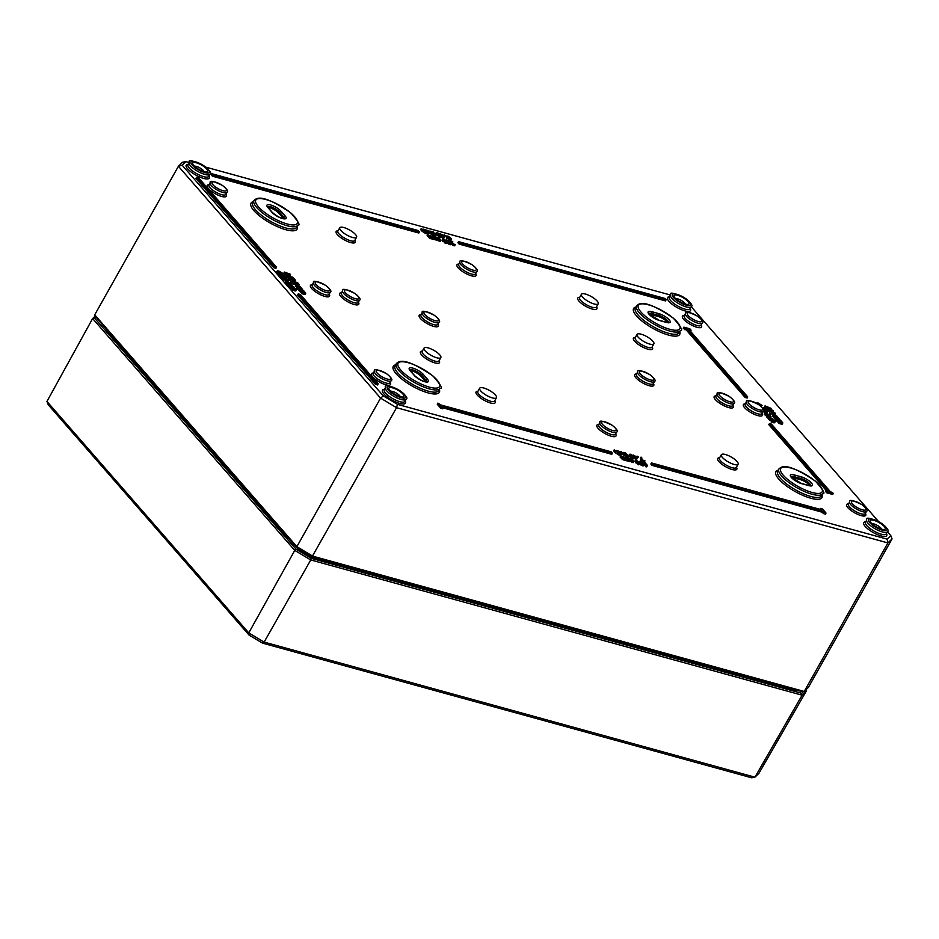 <?xml version="1.0" encoding="UTF-8"?>
<svg xmlns="http://www.w3.org/2000/svg" width="939" height="939" viewBox="0 0 939 939"><rect width="100%" height="100%" fill="white"/><g stroke="black" fill="none" stroke-linecap="round" stroke-linejoin="round"><path stroke-width="1.41" d="M887.414 531.72L890.782 535.582L887.132 539.139L397.443 404.357L383.323 395.906L182.154 165.194L185.816 161.637L189.185 162.564M691.198 306.677L878.564 521.556M205.899 167.165L670.469 295.034M444.722 236.241L440.344 233.764L443.361 237.215L444.722 236.241L443.372 238.483L441.236 236.593M440.332 235.56L439.722 234.856L440.344 233.764M612.392 453.208L611.207 451.847L441.048 405.014L437.856 403.101L441.412 407.174L443.419 407.726L442.234 406.376L612.392 453.208L611.782 454.312L443.302 407.937M443.419 407.726L442.797 408.829L440.79 408.277L437.234 404.193L437.856 403.101M638.637 464.805L639.318 462.352L636.114 460.098L636.055 461.448L640.093 463.69L638.637 464.805L635.433 462.551L635.492 461.202M826.027 513.046L825.416 514.138L823.397 513.586L822.212 512.225L652.053 465.392L650.868 464.03L651.49 462.927L652.675 464.289L822.834 511.133L826.027 513.046L822.47 508.961L820.463 508.41L821.648 509.771L651.49 462.927M633.813 458.467L633.062 458.948L630.762 457.645L629.153 455.92L629.916 455.345M747.749 396.939L747.139 398.042L745.12 397.479L686.432 330.176L683.24 328.263L683.85 327.159L687.055 329.073L745.742 396.387L747.749 396.939L689.062 329.624L691.081 330.188L689.895 328.826L683.85 327.159M627.487 456.706L626.336 455.802M833.351 493.351L832.729 494.454L826.696 492.787L825.51 491.437L826.132 490.334L827.318 491.696L833.351 493.351L830.158 491.437L771.471 424.135L769.452 423.583L828.139 490.886L826.132 490.334M826.109 490.369L768.83 424.674L769.452 423.583M629.083 456.542L627.721 457.434L627.945 455.885L629.083 456.542L627.945 455.885M419.44 231.91L418.817 233.001L212.414 176.192L211.228 174.83L211.85 173.738L213.036 175.088L419.44 231.91L418.254 230.548L211.85 173.738M626.665 455.204L624.412 452.61L625.456 454.37L624.728 454.417L621.395 451.788L622.862 453.467L626.665 455.204L626.055 456.307L621.982 454.265M666.127 299.799L665.505 300.903L459.089 244.093L457.903 242.732L458.525 241.628L459.711 242.99L666.127 299.799L664.941 298.449L458.525 241.628M621.876 452.903L622.264 453.772L620.491 451.741L617.956 450.955L621.207 452.715L620.961 453.384L619.576 452.774L619.975 453.255L622.264 453.772L621.641 454.863L621.254 453.995L621.641 454.863L619.353 454.359M276.536 267.239L275.925 268.343L273.906 267.779L195.958 178.375L196.568 177.283L274.528 266.688L276.536 267.239L198.587 177.835L196.568 177.283M620.386 454.253L619.118 455.169L615.08 452.598L613.613 450.908L614.235 449.816L620.386 454.253L617.24 450.638L618.285 452.398L617.569 452.445L614.235 449.816M378.206 383.84L377.584 384.943L375.577 384.38L297.616 294.975L298.238 293.884L376.187 383.288L378.206 383.84L300.257 294.435L298.238 293.884M771.095 408.359L765.027 405.871L766.494 407.561L771.095 408.359L770.473 409.463L768.748 408.981M767.022 407.702L765.872 408.665L764.405 406.974L765.027 405.871M646.349 466.883L647.605 465.591L646.349 466.883L644.048 464.711M770.802 411.869L769.217 410.989M769.499 410.484L768.29 411.423L766.435 409.298L767.046 408.195L768.912 410.32L768.02 408.794L772.597 411.235L773.114 410.589L767.046 408.195M643.403 465.861L643.743 464.03L641.255 462.516L641.255 461.554L639.377 461.425L641.748 464.148L644.013 464.77L643.415 465.838L643.121 465.134L643.403 465.861L639.459 463.819M774.828 414.369L773.126 414.745L769.499 412.902L769.863 411.247L773.748 413.641L775.438 413.266L771.811 411.435L770.121 411.798L769.499 412.902M633.86 461.507L631.595 458.913L632.64 460.673L632.029 460.744L629.423 458.314L630.468 460.075L629.858 460.145L626.606 457.539L629.06 460.075L633.86 461.507L633.238 462.61L627.475 460.345M627.956 459.875L627.334 460.979L622.534 459.547L620.08 457.011L620.691 455.908L623.144 458.443L627.956 459.875L625.691 457.293L626.736 459.054L626.125 459.124L622.874 456.507L623.954 458.525L620.691 455.908M765.074 410.895L765.508 410.12L766.365 411.446L763.454 409.979M644.999 460.908L644.377 462.011L641.137 461.108L640.339 458.267L640.961 457.164L641.76 460.016L644.999 460.908L642.006 459.77L641.689 457.363L640.961 457.164M766.694 412.385L766.189 413.031L763.419 411.681M763.36 411.082L762.773 412.198M636.583 456.87L637.018 456.084L638.414 456.976L637.44 457.974M765.426 414.792L764.252 414.134L764.874 413.043L769.088 414.533L764.874 413.043M636.325 459.793L637.687 457.539L636.325 459.793L634.435 458.162M773.959 416.822L772.304 416.024L772.926 414.932L777.152 416.881L774.581 416.834L778.431 418.348L775.86 418.301L779.147 418.63L776.764 415.989L772.926 414.932M776.001 419.616L774.863 418.97L775.485 417.867M775.25 418.289L773.583 417.491L774.206 416.4M768.313 417.62L766.588 416.81L767.21 415.719L770.825 416.423L769.651 415.167L765.813 414.111L770.109 416.141L767.21 415.719M767.022 416.047L765.191 415.214L765.813 414.111M777.445 420.801L775.778 420.015L776.4 418.911L780.626 420.86L778.055 420.825L781.917 422.339L779.347 422.292L782.621 422.62L780.239 419.968L776.4 418.911M782.621 422.62L782.152 424.17L781.248 424.088L778.724 423.395L778.959 421.857M778.724 422.28L777.058 421.482L777.68 420.379M769.557 419.792L768.043 418.137L768.595 417.151M768.665 417.033L769.898 418.618L770.626 418.817L769.487 417.914L770.273 417.562L773.313 419.557L769.874 417.116L768.665 417.033L768.313 418.864L768.043 418.137M771.752 419.815L769.651 418.665M759.228 404.991L762.175 405.484L761.048 406.446M775.755 420.86L770.027 418.958L774.335 420.977L771.811 420.989L774.299 421.67L775.051 421.259L773.83 420.332L775.755 420.86L775.098 421.951M775.051 421.259L773.677 422.773L774.429 422.362L771.189 422.092L771.424 420.555M771.236 420.883L769.417 420.05L770.027 418.958M290.879 278.695L291.36 277.838L291.771 279.047L288.942 277.064L292.17 279.517L293.097 279.505L292.416 278.472L293.778 278.848L295.644 280.456L295.022 281.559L292.898 279.869M290.057 279.975L288.32 278.167L288.942 277.064M287.052 274.869L286.043 274.587M286.43 273.895L285.292 274.845L283.824 273.167L284.435 272.064L285.914 273.754L290.198 274.188L284.435 272.064M292.052 281.806L289.024 280.233L289.635 279.141L292.24 280.162L289.635 279.141M295.644 280.456L293.989 278.566L290.773 277.428M289.4 278.12L290.973 277.064L290.374 278.132L287.839 277.451L286.677 276.536L287.029 274.927M287.099 274.81L288.461 276.348L291.008 277.005L289.74 275.608L293.25 277.686L288.66 274.951L287.099 274.81L286.477 275.902M294.388 282.721L294.869 281.864L295.28 283.073L292.452 281.09L295.691 283.543L296.607 283.531L295.926 282.498L297.299 282.874L299.165 284.494L298.543 285.585L296.407 283.895M296.607 283.531L295.069 284.646L295.996 284.634L293.567 284.001L291.829 282.193L292.452 281.09M280.538 274.071L279.916 275.174L278.942 274.904L279.071 273.249L280.538 274.071L279.071 273.249M296.888 287.041L295.222 286.242L295.844 285.151L300.081 287.099L297.123 286.618L301.36 288.566L298.79 288.519L302.076 288.848L299.682 286.207L295.844 285.151M298.931 289.834L297.792 289.189L298.402 288.085M298.168 288.508L296.513 287.721L297.123 286.618M285.644 278.66L284.341 277.392M282.991 278.144L280.256 276.512L280.374 274.587L282.123 276.395L283.613 277.04L284.54 277.028L283.86 275.996L285.221 276.371L287.088 277.979L285.433 276.089L282.803 275.362L283.214 276.571L280.374 274.587M300.363 291.02L298.708 290.233L299.318 289.13L303.555 291.09L300.985 291.043L304.835 292.557L302.264 292.51L305.551 292.839L303.156 290.186L299.318 289.13M305.551 292.839L305.069 294.388L304.177 294.306L301.642 293.614L301.889 292.076M301.654 292.498L299.987 291.7L300.609 290.609M288.731 279.845L282.662 277.369L284.13 279.047L288.731 279.845L288.109 280.949L284.259 279.892M284.658 279.2L283.508 280.151L282.04 278.472L282.662 277.369M282.134 274.669L283.437 273.765L282.815 274.869L280.961 273.519M279.587 274.211L276.876 272.627L277.216 271.019M283.437 273.765L278.848 271.031L277.287 270.89L276.676 271.993M286.595 283.003L285.421 282.346L286.043 281.242L290.257 282.733L286.043 281.242M440.896 240.208L438.642 237.614L439.687 239.375L439.076 239.445L435.813 236.839L436.893 238.846L433.642 236.241L436.095 238.764L440.896 240.208L440.285 241.3L434.511 239.046M434.992 238.576L434.37 239.68L429.569 238.236L427.116 235.712L427.738 234.609L430.191 237.144L434.992 238.576L432.738 235.982L433.771 237.743L433.172 237.813L429.909 235.208L430.989 237.215L427.738 234.609M289.482 285.832L287.757 285.022L288.379 283.918L291.994 284.634L290.82 283.378L286.982 282.322L291.278 284.341L288.379 283.918M288.191 284.259L286.36 283.425L286.982 282.322M451.471 239.21L449.969 240.361L446.236 236.91M290.726 288.003L289.212 286.336L289.764 285.35M289.834 285.233L291.067 286.818L291.794 287.017L290.656 286.125L291.442 285.761L294.482 287.757L291.043 285.315L289.834 285.233L289.482 287.076L289.212 286.336M292.921 288.015L290.82 286.865M440.133 237.602L441.389 236.311L440.767 237.414L439.605 237.461L435.673 233.741L436.295 232.637L440.227 236.358L441.389 236.311L438.783 233.33L436.295 232.637M296.924 289.071L291.196 287.158L295.503 289.189L292.98 289.189L295.468 289.881L296.208 289.47L294.999 288.531L296.924 289.071L296.266 290.163M296.208 289.47L294.846 290.984L295.597 290.574L292.358 290.292L292.592 288.754M292.405 289.095L290.585 288.261L291.196 287.158M434.534 235.396L433.372 234.504M455.239 244.703L452.422 243.342L452.445 241.417L449.288 240.548L452.152 241.64L451.753 243.178L455.239 244.703L454.617 245.807L453.49 245.642L450.79 243.659M451.283 242.661L447.164 240.76L448.772 240.501L446.213 239.879L449.006 242.99L450.978 243.154L449.241 242.825L449.182 242.086L449.077 242.732M452.88 241.898L451.741 243.494M436.119 235.231L434.769 236.135L434.992 234.586L436.119 235.231L434.992 234.586M451.401 243.635L450.779 244.739L449.628 244.586L447.645 242.814M447.61 242.79L446.729 242.368M433.712 233.905L431.447 231.311L432.492 233.072L431.776 233.107L428.442 230.478L429.909 232.168L433.712 233.905L433.09 234.996L429.017 232.966M447.246 242.368L445.743 243.518L442.011 240.067M428.923 231.593L429.299 232.461L427.538 230.442L425.003 229.644L428.254 231.405L427.996 232.086L426.623 231.475L427.01 231.956L429.299 232.461L428.677 233.565L428.301 232.696L428.677 233.565L426.388 233.048M445.462 235.666L444.065 234.785L445.462 235.666L444.476 236.663M427.433 232.942L426.165 233.87L422.116 231.287L420.649 229.609L421.271 228.506L427.433 232.942L424.287 229.339L425.332 231.1L424.604 231.135L421.271 228.506M582.485 296.994A9.636 2.864 -150.6 0 1 581.429 294.283A9.636 2.864 -150.6 0 1 591.23 296.524A9.636 2.864 -150.6 0 1 598.225 303.743A9.636 2.864 -150.6 0 1 591.382 302.98A9.636 2.864 -150.6 0 1 582.485 296.994M638.133 337.113A9.636 2.864 -150.6 0 1 637.076 334.401A9.636 2.864 -150.6 0 1 646.877 336.643A9.636 2.864 -150.6 0 1 653.861 343.862A9.636 2.864 -150.6 0 1 647.018 343.099A9.636 2.864 -150.6 0 1 638.133 337.113M722.396 457.446A9.636 2.864 -150.6 0 1 721.328 454.734A9.636 2.864 -150.6 0 1 731.129 456.976A9.636 2.864 -150.6 0 1 738.124 464.195A9.636 2.864 -150.6 0 1 731.281 463.432A9.636 2.864 -150.6 0 1 722.396 457.446M480.745 390.941A9.636 2.864 -150.6 0 1 479.688 388.23A9.636 2.864 -150.6 0 1 489.489 390.46A9.636 2.864 -150.6 0 1 496.473 397.69A9.636 2.864 -150.6 0 1 489.63 396.927A9.636 2.864 -150.6 0 1 480.745 390.941M425.097 350.822A9.636 2.864 -150.6 0 1 424.041 348.111A9.636 2.864 -150.6 0 1 433.841 350.341A9.636 2.864 -150.6 0 1 440.837 357.571A9.636 2.864 -150.6 0 1 433.994 356.808A9.636 2.864 -150.6 0 1 425.097 350.822M340.845 230.489A9.636 2.864 -150.6 0 1 339.777 227.778A9.636 2.864 -150.6 0 1 349.59 230.008A9.636 2.864 -150.6 0 1 356.574 237.238A9.636 2.864 -150.6 0 1 349.731 236.475A9.636 2.864 -150.6 0 1 340.845 230.489M287.604 537.155L285.515 534.444L287.639 537.331M286.958 536.545L295.855 546.416M314.506 557.86L328.603 561.78M780.825 686.209L778.419 685.247L780.743 686.221M108.537 332.253L110.051 333.192L108.537 332.253M108.595 331.972L99.64 321.373M892.05 538.904L808.362 687.43L804.218 691.456L312.863 556.217L296.865 546.651L94.722 314.811L95.355 316.466L297.006 547.742L312.065 556.757L802.587 691.761L804.218 691.456L887.907 542.93L892.05 538.904L890.782 535.582M675.646 298.637A5.951 1.772 -150.6 0 1 681.115 300.363A5.951 1.772 -150.6 0 1 685.423 304.142M674.941 297.898A8.592 2.559 29.4 0 0 681.667 302.687A8.592 2.559 29.4 0 0 688.217 304.412A8.592 2.559 29.4 0 0 682.735 297.475A8.592 2.559 29.4 0 0 673.979 296.384A8.592 2.559 29.4 0 0 674.941 297.898M679.472 301.489A5.951 1.772 -150.6 0 1 681.01 302.346M194.361 166.168A5.951 1.772 -150.6 0 1 199.831 167.893A5.951 1.772 -150.6 0 1 204.139 171.673M193.657 165.428A8.592 2.559 29.4 0 0 200.394 170.217A8.592 2.559 29.4 0 0 206.932 171.943A8.592 2.559 29.4 0 0 201.462 165.006A8.592 2.559 29.4 0 0 192.695 163.914A8.592 2.559 29.4 0 0 193.657 165.428M198.188 169.02A5.951 1.772 -150.6 0 1 199.725 169.877M390.577 391.211A5.951 1.772 -150.6 0 1 396.047 392.936A5.951 1.772 -150.6 0 1 400.354 396.716M389.873 390.471A8.592 2.559 29.4 0 0 396.61 395.26A8.592 2.559 29.4 0 0 403.148 396.974A8.592 2.559 29.4 0 0 397.678 390.049A8.592 2.559 29.4 0 0 388.91 388.957A8.592 2.559 29.4 0 0 389.873 390.471M394.403 394.051A5.951 1.772 -150.6 0 1 395.941 394.92M871.861 523.68A5.951 1.772 -150.6 0 1 877.331 525.406A5.951 1.772 -150.6 0 1 881.639 529.185M871.157 522.941A8.592 2.559 29.4 0 0 877.895 527.73A8.592 2.559 29.4 0 0 884.432 529.443A8.592 2.559 29.4 0 0 878.963 522.518A8.592 2.559 29.4 0 0 870.195 521.427A8.592 2.559 29.4 0 0 871.157 522.941M875.688 526.533A5.951 1.772 -150.6 0 1 877.226 527.389M383.323 395.906L380.565 398.113L396.551 407.69L887.907 542.93L887.132 539.139M397.443 404.357L396.551 407.69L312.065 556.757M182.154 165.194L178.41 166.273L380.565 398.113L296.865 546.651L297.006 547.742M185.816 161.637L182.553 162.247L178.41 166.273L94.722 314.811M283.461 218.634A7.266 2.16 29.4 0 0 282.874 217.848L278.73 213.094A7.266 2.16 29.4 0 0 268.049 207.531M809.794 485.709A7.266 2.16 29.4 0 0 800.427 479.665L793.373 477.728A7.266 2.16 29.4 0 0 791.483 477.423M425.731 381.809A7.266 2.16 29.4 0 0 425.144 381.023L421.001 376.257A7.266 2.16 29.4 0 0 410.331 370.705M667.523 322.535A7.266 2.16 29.4 0 0 658.145 316.49L651.103 314.553A7.266 2.16 29.4 0 0 649.213 314.26M442.363 235.501L444.088 235.971L443.537 236.851L442.363 235.501M442.738 238.306L443.361 237.215M443.372 238.483L443.983 237.391M441.236 236.147L441.706 235.313M440.684 235.877L441.095 235.149M440.227 235.748L440.767 234.773M440.79 408.277L441.412 407.174M636.114 460.098L634.67 461.213M636.02 460.638L639.365 463.162L636.184 460.955M819.958 509.302L820.463 508.41M652.053 465.392L652.675 464.289M822.212 512.225L822.834 511.133M823.397 513.586L824.019 512.483M633.097 455.732L630.539 454.241L629.776 454.828L633.684 457.856L634.435 457.363L633.015 456.377M630.539 454.241L629.153 455.92M631.431 455.955L630.762 457.645M633.062 458.948L634.435 457.363M632.041 456.73L633.79 457.234L631.83 456.401M630.445 454.969L632.44 455.579L630.539 455.086M686.432 330.176L687.055 329.073M745.12 397.479L745.742 396.387M690.482 331.256L691.081 330.188M684.425 329.624L685.036 328.521M628.261 455.65L625.362 452.88L628.109 455.931M626.994 456.565L627.616 455.462M826.696 492.787L827.318 491.696M627.721 457.434L628.344 456.342M212.414 176.192L213.036 175.088M625.397 456.131L626.02 455.028M625.151 455.838L625.773 454.734M623.25 453.349L623.766 452.434M459.089 244.093L459.711 242.99M620.855 453.361L621.207 452.715L620.961 453.384M273.906 267.779L274.528 266.688M619.118 455.169L619.74 454.077M617.979 453.866L618.601 452.762M616.078 451.377L616.594 450.462M375.577 384.38L376.187 383.288M765.872 408.665L766.494 407.561M646.971 465.779L647.605 465.591L645.011 462.61L642.511 461.918L646.971 465.779M642.018 462.798L642.511 461.918M642.417 462.986L642.816 462.27M643.18 463.49L643.72 462.516M645.821 466.73L646.443 465.638M772.398 411.599L773.114 410.589M769.522 411.165L770.144 410.073M768.29 411.423L768.912 410.32M771.518 410.519L771.893 409.862M770.896 410.214L771.318 409.451M770.86 410.202L771.306 409.416M641.337 462.54L640.891 461.718L640.48 462.446M642.018 464.03L640.68 462.798L643.062 463.854L642.018 464.03M644.013 464.77L643.743 464.03M641.255 462.516L640.398 462.469M775.062 414.921L775.438 413.266M771.67 412.62L770.778 411.599L774.875 413.113L771.67 412.62M630.492 459.547L630.949 458.737M628.32 458.948L628.778 458.138M628.437 461.166L629.06 460.075M630.21 461.495L630.832 460.392M632.346 462.141L632.968 461.049M632.593 462.434L633.215 461.331M624.588 457.927L625.045 457.117M622.416 457.316L622.874 456.507M622.534 459.547L623.144 458.443M624.306 459.864L624.928 458.76M626.442 460.521L627.052 459.417M626.689 460.803L627.311 459.699M762.891 408.547L766.001 409.874L764.088 407.679L765.05 409.298L762.609 408.136M764.663 410.672L765.238 409.662M763.031 408.336L763.489 407.514M640.68 460.591L641.302 459.5M641.137 461.108L641.76 460.016M763.477 410.249L766.811 411.928L767.316 411.282L765.508 410.12M766.189 413.031L767.316 411.282M765.003 412.573L765.625 411.47M763.724 411.869L764.346 410.766M765.731 411.223L766.107 410.554M765.097 410.906L765.531 410.143M638.414 456.976L637.018 456.084M764.639 414.58L765.25 413.477M637.687 457.539L633.309 455.063L636.947 458.69M636.501 458.15L635.327 456.8L637.041 457.281L636.501 458.15M634.318 457.246L634.67 456.624M635.691 459.617L636.313 458.514M769.992 414.428L769.323 414.24L769.992 414.428M768.912 414.968L769.323 414.24M770.027 415.613L770.426 414.921M772.68 416.458L773.302 415.367M775.79 416.834L776.166 416.153M773.959 417.937L774.581 416.834M777.046 418.301L777.433 417.609M775.238 419.404L775.86 418.301M778.983 419.627L779.147 418.63M769.921 417.127L770.825 416.423M766.963 417.256L767.586 416.153M768.63 416.106L769.064 415.343M765.578 415.648L766.189 414.557M776.154 420.449L776.776 419.357M779.264 420.825L779.652 420.144M777.445 421.916L778.055 420.825M780.52 422.28L780.908 421.599M778.724 423.395L779.347 422.292M769.487 417.914L770.273 417.562L769.863 418.278M769.276 419.721L769.898 418.618M768.783 419.322L769.405 418.219M762.175 405.484L757.82 402.796L758.43 404.122L757.538 403.876M756.67 403.359L757.104 402.596M760.977 404.815L757.973 403.113L760.977 404.815M758.477 404.463L759.135 404.92M771.189 422.092L771.811 420.989M772.856 420.942L773.278 420.179M769.792 420.496L770.414 419.393M291.888 280.022L293.097 279.505L292.463 280.632M293.156 279.939L293.778 278.848M294.423 281.395L295.046 280.292M290.022 275.397L290.503 274.552M285.292 274.845L285.914 273.754M289.318 280.573L289.94 279.47M289.728 277.557L291.008 277.005M292.252 278.085L292.581 277.498L292.229 278.073M289.588 276.547L287.78 275.244L290.268 276.559M288.801 276.254L289.247 275.467M296.677 283.977L297.299 282.874M297.933 285.421L298.555 284.317M299.165 284.494L297.51 282.592L294.869 281.864M278.942 274.904L279.552 273.801M295.609 286.688L296.231 285.585M298.708 287.052L299.095 286.372M296.888 288.156L297.51 287.052M299.975 288.519L300.351 287.827M298.168 289.623L298.79 288.519M301.912 289.846L302.076 288.848M283.285 277.627L284.54 277.028M282.322 276.219L282.803 275.362M285.961 278.754L286.489 277.815M284.599 277.475L285.221 276.371M299.083 290.667L299.705 289.576M302.194 291.043L302.569 290.362M300.363 292.146L300.985 291.043M303.45 292.498L303.837 291.818M301.642 293.614L302.264 292.51M283.508 280.151L284.13 279.047M282.158 274.693L282.78 273.589M277.287 270.89L278.648 272.439L281.195 273.096L279.928 271.688L282.756 273.566M280.456 272.65L277.967 271.336L279.435 271.559L280.456 272.639L279.775 272.639M278.989 272.345L279.435 271.559M279.986 273.507L281.195 273.096M285.808 282.78L286.418 281.677M437.539 238.248L437.997 237.438M435.367 237.649L435.813 236.839M435.473 239.868L436.095 238.764M437.257 240.184L437.879 239.081M439.382 240.842L440.004 239.738M439.64 241.123L440.25 240.02M291.16 282.627L290.491 282.451L291.16 282.627M290.081 283.179L290.491 282.451M291.196 283.813L291.595 283.132M431.635 236.616L432.093 235.806M429.452 236.018L429.909 235.208M429.569 238.236L430.191 237.144M431.353 238.565L431.963 237.461M433.478 239.21L434.1 238.119M433.724 239.504L434.346 238.4M291.09 285.327L291.994 284.634M288.132 285.456L288.754 284.353M289.799 284.306L290.233 283.543M286.747 283.86L287.357 282.756M449.03 236.475L446.811 235.9L447.504 237.203L451.448 239.245L449.851 237.473L447.821 236.945L449.03 236.475L448.725 237.015M446.823 235.853L446.189 237.004L446.823 235.853M449.441 238.506L448.114 237.274L450.485 238.342L449.441 238.506M450.826 240.349L451.166 238.506M290.656 286.125L291.442 285.761L291.031 286.477M290.444 287.921L291.067 286.818M289.951 287.522L290.574 286.43M435.978 234.093L436.6 232.989M436.881 234.351L437.504 233.248M439.605 237.461L440.227 236.358M292.358 290.292L292.98 289.189M294.024 289.153L294.447 288.39M290.961 288.696L291.583 287.592M432.398 231.569L435.309 234.339L433.043 231.745L432.116 232.074M434.041 235.266L434.663 234.163M451.589 242.156L451.037 243.224M452.422 243.342L452.199 242.685M449.135 241.839L449.64 240.947M434.769 236.135L435.391 235.032M446.213 239.879L446.178 240.983M448.255 241.722L447.375 243.33M449.206 240.994L448.807 241.687L449.147 240.983M448.384 244.093L449.006 242.99M430.285 232.039L430.801 231.135M432.198 234.539L432.809 233.435M432.445 234.82L433.067 233.729M446.365 242.415L447.222 242.403L446.941 241.663L443.595 240.102L444.84 239.645L444.452 239.199L442.586 239.069L446.365 242.415L445.743 243.518M446.6 243.506L446.941 241.663M443.595 240.102L444.088 239.363L443.678 240.091M444.065 240.654L445.391 240.795L446.037 242.039L444.065 240.654M427.891 232.05L428.254 231.405L427.996 232.086M443.619 235.56L444.065 234.785M423.125 230.067L423.642 229.163M425.027 232.567L425.649 231.464M426.165 233.87L426.787 232.766M803.479 691.597L801.718 693.299L311.196 558.294L296.137 549.28L94.487 318.004L95.684 316.842M262.556 643.156L751.669 777.785L754.944 777.187L264.141 642.1L248.765 632.898L46.95 401.434L48.241 404.768L249.07 635.093L262.556 643.156L264.141 642.1L310.75 559.949L802.106 695.189L754.944 777.187L758.923 773.313L806.237 691.163L802.106 695.189L801.718 693.299M249.07 635.093L248.765 632.898L294.764 550.383L310.75 559.949L311.196 558.294M94.487 318.004L92.621 318.556L294.764 550.383L296.137 549.28M95.203 316.056L92.621 318.556L46.95 401.434M805.779 689.942L806.237 691.163M579.703 297.323A10.975 3.263 29.4 0 0 578.987 301.126A10.975 3.263 29.4 0 0 591.394 308.802A10.975 3.263 29.4 0 0 596.511 306.807M596.335 307.123L596.371 307.053A9.648 2.876 -150.6 0 1 589.516 306.29A9.648 2.876 -150.6 0 1 580.619 300.304A9.648 2.876 -150.6 0 1 579.563 297.581L579.527 297.651M635.339 337.441A10.975 3.263 29.4 0 0 634.635 341.233A10.975 3.263 29.4 0 0 647.041 348.921A10.975 3.263 29.4 0 0 652.159 346.925M477.951 391.27A10.975 3.263 29.4 0 0 477.247 395.061A10.975 3.263 29.4 0 0 489.653 402.737A10.975 3.263 29.4 0 0 494.771 400.742M338.052 230.818A10.975 3.263 29.4 0 0 337.347 234.609A10.975 3.263 29.4 0 0 349.754 242.285A10.975 3.263 29.4 0 0 354.872 240.29M745.308 403.887A10.975 3.263 29.4 0 0 744.592 407.679A10.975 3.263 29.4 0 0 756.998 415.355A10.975 3.263 29.4 0 0 762.116 413.36M373.311 373.053A10.975 3.263 29.4 0 0 372.595 376.844A10.975 3.263 29.4 0 0 385.002 384.532A10.975 3.263 29.4 0 0 390.119 382.537M684.343 315.539A10.975 3.263 29.4 0 0 683.639 319.33A10.975 3.263 29.4 0 0 696.045 327.007A10.975 3.263 29.4 0 0 701.163 325.011M598.777 424.522A10.975 3.263 29.4 0 0 598.073 428.313A10.975 3.263 29.4 0 0 610.479 435.989A10.975 3.263 29.4 0 0 615.597 433.994M716.105 395.847A10.975 3.263 29.4 0 0 715.401 399.638A10.975 3.263 29.4 0 0 727.807 407.315A10.975 3.263 29.4 0 0 732.925 405.319M636.56 373.957A10.975 3.263 29.4 0 0 635.856 377.748A10.975 3.263 29.4 0 0 648.262 385.424A10.975 3.263 29.4 0 0 653.38 383.429M253.354 201.674A26.445 7.864 29.4 0 0 253.894 210.606A26.445 7.864 29.4 0 0 281.864 228.447A26.445 7.864 29.4 0 0 297.123 226.334M865.699 521.814A13.228 3.932 29.4 0 0 865.159 526.38A13.228 3.932 29.4 0 0 879.866 535.547A13.228 3.932 29.4 0 0 886.428 533.493M384.415 389.345A13.228 3.932 29.4 0 0 383.875 393.899A13.228 3.932 29.4 0 0 398.582 403.077A13.228 3.932 29.4 0 0 405.143 401.023M635.961 306.983A26.445 7.864 29.4 0 0 636.513 315.915A26.445 7.864 29.4 0 0 664.483 333.768A26.445 7.864 29.4 0 0 679.73 331.643M669.484 296.771A13.228 3.932 29.4 0 0 668.944 301.337A13.228 3.932 29.4 0 0 683.651 310.504A13.228 3.932 29.4 0 0 690.212 308.45M395.624 364.848A26.445 7.864 29.4 0 0 396.164 373.781A26.445 7.864 29.4 0 0 424.146 391.622A26.445 7.864 29.4 0 0 439.393 389.509M778.231 470.157A26.445 7.864 29.4 0 0 778.783 479.09A26.445 7.864 29.4 0 0 806.754 496.931A26.445 7.864 29.4 0 0 822.012 494.818M188.199 164.302A13.228 3.932 29.4 0 0 187.659 168.867A13.228 3.932 29.4 0 0 202.366 178.034A13.228 3.932 29.4 0 0 208.928 175.98M458.878 264.07A10.975 3.263 29.4 0 0 458.173 267.861A10.975 3.263 29.4 0 0 470.568 275.538A10.975 3.263 29.4 0 0 475.697 273.542M421.095 314.647A10.975 3.263 29.4 0 0 420.379 318.438A10.975 3.263 29.4 0 0 432.785 326.115A10.975 3.263 29.4 0 0 437.903 324.119M341.55 292.757A10.975 3.263 29.4 0 0 340.845 296.548A10.975 3.263 29.4 0 0 353.252 304.224A10.975 3.263 29.4 0 0 358.369 302.229M209.104 184.737A10.975 3.263 29.4 0 0 208.399 188.528A10.975 3.263 29.4 0 0 220.794 196.204A10.975 3.263 29.4 0 0 225.923 194.209M848.551 503.867A10.975 3.263 29.4 0 0 847.847 507.659A10.975 3.263 29.4 0 0 860.253 515.335A10.975 3.263 29.4 0 0 865.371 513.34M312.347 284.717A10.975 3.263 29.4 0 0 311.642 288.508A10.975 3.263 29.4 0 0 324.049 296.184A10.975 3.263 29.4 0 0 329.166 294.189M422.315 351.151A10.975 3.263 29.4 0 0 421.611 354.942A10.975 3.263 29.4 0 0 434.006 362.618A10.975 3.263 29.4 0 0 439.123 360.623M719.603 457.786A10.975 3.263 29.4 0 0 718.898 461.577A10.975 3.263 29.4 0 0 731.293 469.254A10.975 3.263 29.4 0 0 736.422 467.258M651.971 347.242L652.018 347.172A9.648 2.876 -150.6 0 1 645.163 346.409A9.648 2.876 -150.6 0 1 636.255 340.423A9.648 2.876 -150.6 0 1 635.198 337.7L635.163 337.77M736.235 467.575L736.27 467.505A9.648 2.876 -150.6 0 1 729.427 466.742A9.648 2.876 -150.6 0 1 720.518 460.756A9.648 2.876 -150.6 0 1 719.462 458.032L719.427 458.103M494.583 401.059L494.63 401A9.648 2.876 -150.6 0 1 487.775 400.237A9.648 2.876 -150.6 0 1 478.867 394.239A9.648 2.876 -150.6 0 1 477.81 391.528L477.775 391.586M438.947 360.94L438.983 360.881A9.648 2.876 -150.6 0 1 432.128 360.118A9.648 2.876 -150.6 0 1 423.231 354.12A9.648 2.876 -150.6 0 1 422.174 351.409L422.139 351.468M354.684 240.607L354.731 240.548A9.648 2.876 -150.6 0 1 347.876 239.785A9.648 2.876 -150.6 0 1 338.967 233.788A9.648 2.876 -150.6 0 1 337.911 231.064L337.876 231.135M329.46 562.015L314.377 557.86L296.043 546.885A15.071 4.484 29.4 0 0 314.272 557.789L332.383 562.473L331.784 563.529M285.479 534.514L284.893 535.559M287.545 537.143L295.82 546.627M781.131 686.292L795.662 690.329L778.419 685.247L777.797 686.35M110.004 333.263L109.44 334.284M98.29 319.835L108.325 331.584M314.823 557.508L314.765 557.625A15.599 4.636 -150.6 0 1 312.124 556.768M312.041 556.733A15.599 4.636 -150.6 0 1 297.675 548.141M798.361 690.599A15.599 4.636 -150.6 0 1 796.037 690.095L796.108 689.977M673.439 297.487A10.564 3.146 -150.6 0 1 681.409 296.102A10.564 3.146 -150.6 0 1 689.613 305.515A10.564 3.146 -150.6 0 1 673.439 297.487M192.155 165.018A10.564 3.146 -150.6 0 1 200.124 163.632A10.564 3.146 -150.6 0 1 208.329 173.046A10.564 3.146 -150.6 0 1 192.155 165.018M388.37 390.061A10.564 3.146 -150.6 0 1 396.34 388.676A10.564 3.146 -150.6 0 1 404.545 398.089A10.564 3.146 -150.6 0 1 388.37 390.061M869.655 522.53A10.564 3.146 -150.6 0 1 877.625 521.145A10.564 3.146 -150.6 0 1 885.829 530.558A10.564 3.146 -150.6 0 1 869.655 522.53M747.467 404.65A9.636 2.864 29.4 0 0 756.365 410.636A9.636 2.864 29.4 0 0 763.207 411.399C764.862 410.695 763.36 408.442 758.7 404.615C749.686 400.225 745.589 399.333 746.411 401.927A9.636 2.864 29.4 0 0 747.467 404.65M749.099 403.829A8.322 2.477 -150.6 0 1 755.367 402.737A8.322 2.477 -150.6 0 1 761.822 410.143A8.322 2.477 -150.6 0 1 749.099 403.829M763.207 411.399L761.975 413.606A9.648 2.876 -150.6 0 1 755.12 412.843A9.648 2.876 -150.6 0 1 746.223 406.857A9.648 2.876 -150.6 0 1 745.155 404.134L746.411 401.927M314.518 285.479A9.636 2.864 29.4 0 0 323.415 291.466A9.636 2.864 29.4 0 0 330.258 292.229C331.913 291.536 330.411 289.271 325.739 285.444C316.725 281.054 312.628 280.162 313.462 282.768A9.636 2.864 29.4 0 0 314.518 285.479M316.138 284.658A8.322 2.477 -150.6 0 1 322.417 283.578A8.322 2.477 -150.6 0 1 328.873 290.984A8.322 2.477 -150.6 0 1 316.138 284.658M330.258 292.229L329.026 294.447A9.648 2.876 -150.6 0 1 322.171 293.684A9.648 2.876 -150.6 0 1 313.262 287.686A9.648 2.876 -150.6 0 1 312.206 284.963L313.462 282.768M375.483 373.828A9.636 2.864 29.4 0 0 384.368 379.814A9.636 2.864 29.4 0 0 391.223 380.577C392.878 379.872 391.363 377.619 386.704 373.792C377.689 369.403 373.593 368.511 374.415 371.105A9.636 2.864 29.4 0 0 375.483 373.828M377.102 373.006A8.322 2.477 -150.6 0 1 383.37 371.914A8.322 2.477 -150.6 0 1 389.826 379.321A8.322 2.477 -150.6 0 1 377.102 373.006M391.223 380.577L389.978 382.783A9.648 2.876 -150.6 0 1 383.124 382.02A9.648 2.876 -150.6 0 1 374.227 376.034A9.648 2.876 -150.6 0 1 373.17 373.311L373.135 373.382M865.183 513.656L865.23 513.598A9.648 2.876 -150.6 0 1 858.375 512.835A9.648 2.876 -150.6 0 1 849.466 506.837A9.648 2.876 -150.6 0 1 848.41 504.114L848.375 504.184M866.462 511.379C868.117 510.687 866.603 508.422 861.943 504.607C852.929 500.217 848.833 499.313 849.666 501.919A9.636 2.864 29.4 0 0 850.722 504.63A9.636 2.864 29.4 0 0 859.619 510.616A9.636 2.864 29.4 0 0 866.462 511.379L865.23 513.598M852.342 503.809A8.322 2.477 -150.6 0 1 858.61 502.729A8.322 2.477 -150.6 0 1 865.077 510.135A8.322 2.477 -150.6 0 1 852.342 503.809M686.515 316.302A9.636 2.864 29.4 0 0 695.412 322.288A9.636 2.864 29.4 0 0 702.255 323.051C703.91 322.359 702.407 320.093 697.736 316.279C688.721 311.889 684.625 310.985 685.458 313.591A9.636 2.864 29.4 0 0 686.515 316.302M688.134 315.481A8.322 2.477 -150.6 0 1 694.402 314.401A8.322 2.477 -150.6 0 1 700.87 321.807A8.322 2.477 -150.6 0 1 688.134 315.481M702.255 323.051L701.022 325.27A9.648 2.876 -150.6 0 1 694.167 324.507A9.648 2.876 -150.6 0 1 685.259 318.509A9.648 2.876 -150.6 0 1 684.202 315.797L684.167 315.856M211.275 185.499A9.636 2.864 29.4 0 0 220.16 191.486A9.636 2.864 29.4 0 0 227.015 192.249C228.67 191.544 227.156 189.291 222.496 185.464C213.482 181.074 209.385 180.182 210.207 182.776A9.636 2.864 29.4 0 0 211.275 185.499M212.895 184.678A8.322 2.477 -150.6 0 1 219.163 183.586A8.322 2.477 -150.6 0 1 225.618 190.993A8.322 2.477 -150.6 0 1 212.895 184.678M227.015 192.249L225.771 194.455A9.648 2.876 -150.6 0 1 218.928 193.692A9.648 2.876 -150.6 0 1 210.019 187.706A9.648 2.876 -150.6 0 1 208.963 184.983L208.928 185.053M600.948 425.285A9.636 2.864 29.4 0 0 609.845 431.283A9.636 2.864 29.4 0 0 616.688 432.046C618.343 431.341 616.841 429.076 612.169 425.261C603.155 420.872 599.059 419.979 599.892 422.573A9.636 2.864 29.4 0 0 600.948 425.285M602.568 424.475A8.322 2.477 -150.6 0 1 608.836 423.383A8.322 2.477 -150.6 0 1 615.303 430.79A8.322 2.477 -150.6 0 1 602.568 424.475M616.688 432.046L615.456 434.252A9.648 2.876 -150.6 0 1 608.601 433.489A9.648 2.876 -150.6 0 1 599.692 427.491A9.648 2.876 -150.6 0 1 598.636 424.78L598.601 424.851M358.182 302.546L358.217 302.475A9.648 2.876 -150.6 0 1 351.374 301.712A9.648 2.876 -150.6 0 1 342.465 295.726A9.648 2.876 -150.6 0 1 341.409 293.003L341.373 293.074M359.461 300.269C361.116 299.564 359.602 297.311 354.942 293.484C345.928 289.095 341.831 288.203 342.653 290.797A9.636 2.864 29.4 0 0 343.721 293.52A9.636 2.864 29.4 0 0 352.606 299.506A9.636 2.864 29.4 0 0 359.461 300.269L358.217 302.475M345.341 292.698A8.322 2.477 -150.6 0 1 351.609 291.606A8.322 2.477 -150.6 0 1 358.064 299.013A8.322 2.477 -150.6 0 1 345.341 292.698M718.276 396.61A9.636 2.864 29.4 0 0 727.162 402.596A9.636 2.864 29.4 0 0 734.016 403.359C735.671 402.667 734.157 400.401 729.497 396.575C720.483 392.197 716.387 391.293 717.208 393.899A9.636 2.864 29.4 0 0 718.276 396.61M719.896 395.788A8.322 2.477 -150.6 0 1 726.164 394.709A8.322 2.477 -150.6 0 1 732.62 402.115A8.322 2.477 -150.6 0 1 719.896 395.788M734.016 403.359L732.772 405.578A9.648 2.876 -150.6 0 1 725.929 404.815A9.648 2.876 -150.6 0 1 717.02 398.817A9.648 2.876 -150.6 0 1 715.964 396.094L715.929 396.164M437.727 324.436L437.762 324.378A9.648 2.876 -150.6 0 1 430.907 323.615A9.648 2.876 -150.6 0 1 422.01 317.617A9.648 2.876 -150.6 0 1 420.954 314.894L420.918 314.964M439.006 322.159C440.649 321.467 439.147 319.201 434.487 315.375C425.473 310.985 421.376 310.093 422.198 312.699A9.636 2.864 29.4 0 0 423.254 315.41A9.636 2.864 29.4 0 0 432.151 321.396A9.636 2.864 29.4 0 0 439.006 322.159L437.762 324.378M424.886 314.588A8.322 2.477 -150.6 0 1 431.154 313.509A8.322 2.477 -150.6 0 1 437.609 320.915A8.322 2.477 -150.6 0 1 424.886 314.588M653.192 383.746L653.239 383.675A9.648 2.876 -150.6 0 1 646.384 382.912A9.648 2.876 -150.6 0 1 637.475 376.926A9.648 2.876 -150.6 0 1 636.419 374.203L636.384 374.274M654.471 381.469C656.126 380.764 654.624 378.511 649.952 374.684C640.938 370.295 636.842 369.403 637.675 371.997A9.636 2.864 29.4 0 0 638.731 374.72A9.636 2.864 29.4 0 0 647.628 380.706A9.636 2.864 29.4 0 0 654.471 381.469L653.239 383.675M640.351 373.898A8.322 2.477 -150.6 0 1 646.619 372.806A8.322 2.477 -150.6 0 1 653.086 380.213A8.322 2.477 -150.6 0 1 640.351 373.898M461.049 264.833A9.636 2.864 29.4 0 0 469.934 270.831A9.636 2.864 29.4 0 0 476.789 271.594C478.444 270.89 476.93 268.624 472.27 264.81C463.256 260.42 459.159 259.528 459.981 262.122A9.636 2.864 29.4 0 0 461.049 264.833M462.669 264.023A8.322 2.477 -150.6 0 1 468.937 262.932A8.322 2.477 -150.6 0 1 475.392 270.338A8.322 2.477 -150.6 0 1 462.669 264.023M476.789 271.594L475.545 273.801A9.648 2.876 -150.6 0 1 468.702 273.038A9.648 2.876 -150.6 0 1 459.793 267.04A9.648 2.876 -150.6 0 1 458.737 264.329L458.702 264.399M280.972 211.169A1.326 0.962 138.9 0 0 279.353 211.991L283.508 216.745A1.326 0.962 -41.1 0 1 285.127 215.923L280.972 211.169A8.592 2.559 29.4 0 0 270.585 204.948A8.592 2.559 29.4 0 0 267.897 207.566L272.04 212.331A8.592 2.559 29.4 0 0 282.439 218.541A8.592 2.559 29.4 0 0 285.127 215.923M282.874 217.848L283.508 216.745A7.266 2.16 -150.6 0 1 284.364 218.646M284.306 218.799L284.47 218.623C281.442 218.705 277.428 216.686 272.427 212.554L268.272 207.801A1.326 0.962 138.9 0 0 267.897 207.566M267.58 206.768A7.266 2.16 -150.6 0 1 272.885 207.578A7.266 2.16 -150.6 0 1 279.353 211.991L278.73 213.094M258.401 206.756A23.792 7.078 -150.6 0 1 276.336 203.646A23.792 7.078 -150.6 0 1 294.799 224.832A23.792 7.078 -150.6 0 1 258.401 206.756M255.525 209.784A25.13 7.477 -150.6 0 1 252.767 202.707L254.011 200.5A25.118 7.465 29.4 0 0 256.77 207.578A25.118 7.465 29.4 0 0 279.939 223.177A25.118 7.465 29.4 0 0 297.78 225.16L296.548 227.379A25.13 7.477 -150.6 0 1 278.695 225.395A25.13 7.477 -150.6 0 1 255.525 209.784M208.693 176.391L208.704 176.379A11.902 3.533 -150.6 0 1 200.253 175.429A11.902 3.533 -150.6 0 1 189.279 168.046A11.902 3.533 -150.6 0 1 187.976 164.689L187.964 164.712M209.949 174.161C211.815 173.504 210.125 170.921 204.866 166.391C193.141 160.44 187.929 159.137 189.232 162.494A11.89 3.533 29.4 0 0 190.535 165.839A11.89 3.533 29.4 0 0 201.498 173.222A11.89 3.533 29.4 0 0 209.949 174.161L208.704 176.379M868.035 523.352A11.89 3.533 29.4 0 0 878.998 530.735A11.89 3.533 29.4 0 0 887.449 531.674C889.315 531.016 887.625 528.434 882.367 523.903C870.641 517.952 865.429 516.65 866.732 519.995A11.89 3.533 29.4 0 0 868.035 523.352M887.449 531.674L886.205 533.892A11.902 3.533 -150.6 0 1 877.765 532.941A11.902 3.533 -150.6 0 1 866.779 525.558A11.902 3.533 -150.6 0 1 865.476 522.201L866.732 519.995M801.155 483.503A1.326 0.81 105.4 0 1 801.718 483.679L808.772 485.616A1.326 0.81 -74.6 0 0 808.174 485.451M791.014 476.66A7.266 2.16 -150.6 0 1 793.995 476.625A1.326 0.81 -74.6 0 0 794.018 474.841A8.592 2.559 29.4 0 0 791.331 477.458A8.592 2.559 29.4 0 0 801.718 483.679M793.373 477.728L793.995 476.625L801.037 478.561A1.326 0.81 -74.6 0 0 801.061 476.777L794.018 474.841M808.772 485.616A8.592 2.559 29.4 0 0 811.46 482.998A8.592 2.559 29.4 0 0 801.061 476.777M800.427 479.665L801.037 478.561A7.266 2.16 -150.6 0 1 807.74 481.953A7.266 2.16 -150.6 0 1 810.697 485.721M783.279 475.24A23.792 7.078 -150.6 0 1 801.213 472.129A23.792 7.078 -150.6 0 1 819.688 493.315A23.792 7.078 -150.6 0 1 783.279 475.24M780.403 478.268A25.13 7.477 -150.6 0 1 777.645 471.19L778.901 468.984A25.118 7.465 29.4 0 0 781.659 476.061A25.118 7.465 29.4 0 0 804.829 491.66A25.118 7.465 29.4 0 0 822.658 493.644L821.425 495.862A25.13 7.477 -150.6 0 1 803.584 493.879A25.13 7.477 -150.6 0 1 780.403 478.268M386.751 390.882A11.89 3.533 29.4 0 0 397.713 398.265A11.89 3.533 29.4 0 0 406.164 399.204C408.031 398.547 406.341 395.953 401.082 391.434C389.356 385.483 384.145 384.18 385.448 387.525A11.89 3.533 29.4 0 0 386.751 390.882M406.164 399.204L404.932 401.411A11.902 3.533 -150.6 0 1 396.481 400.472A11.902 3.533 -150.6 0 1 385.495 393.089A11.902 3.533 -150.6 0 1 384.192 389.732L385.448 387.525M423.254 374.344A1.326 0.962 138.9 0 0 421.623 375.154L425.778 379.919A1.326 0.962 -41.1 0 1 427.398 379.098L423.254 374.344A8.592 2.559 29.4 0 0 412.855 368.123A8.592 2.559 29.4 0 0 410.167 370.741L414.322 375.494A8.592 2.559 29.4 0 0 424.71 381.715A8.592 2.559 29.4 0 0 427.398 379.098M414.862 376.081A1.326 0.962 138.9 0 0 414.322 375.494M425.144 381.023L425.778 379.919A7.266 2.16 -150.6 0 1 426.635 381.821M426.576 381.962L426.74 381.786C423.712 381.88 419.698 379.861 414.698 375.729L410.543 370.964A1.326 0.962 138.9 0 0 410.167 370.741M409.85 369.943A7.266 2.16 -150.6 0 1 415.155 370.741A7.266 2.16 -150.6 0 1 421.623 375.154L421.001 376.257M400.671 369.931A23.792 7.078 -150.6 0 1 418.606 366.82A23.792 7.078 -150.6 0 1 437.081 388.007A23.792 7.078 -150.6 0 1 400.671 369.931M399.04 370.752A25.118 7.465 29.4 0 0 422.221 386.352A25.118 7.465 29.4 0 0 440.051 388.335C443.032 388.852 440.661 384.732 432.949 375.976C403.547 355.869 398.594 361.621 396.281 363.675A25.118 7.465 29.4 0 0 399.04 370.752M440.051 388.335L438.818 390.554A25.13 7.477 -150.6 0 1 420.977 388.558A25.13 7.477 -150.6 0 1 397.796 372.959A25.13 7.477 -150.6 0 1 395.037 365.881L396.281 363.675M658.885 320.34A1.326 0.81 105.4 0 1 659.448 320.504L666.49 322.441A1.326 0.81 -74.6 0 0 665.904 322.288M648.743 313.485A7.266 2.16 -150.6 0 1 651.725 313.45A1.326 0.81 -74.6 0 0 651.748 311.666A8.592 2.559 29.4 0 0 649.06 314.283A8.592 2.559 29.4 0 0 659.448 320.504M651.103 314.553L651.725 313.45L658.767 315.387A1.326 0.81 -74.6 0 0 658.791 313.614L651.748 311.666M666.49 322.441A8.592 2.559 29.4 0 0 669.19 319.823A8.592 2.559 29.4 0 0 658.791 313.614M658.145 316.49L658.767 315.387A7.266 2.16 -150.6 0 1 665.469 318.779A7.266 2.16 -150.6 0 1 668.427 322.547M641.008 312.077A23.792 7.078 -150.6 0 1 658.943 308.954A23.792 7.078 -150.6 0 1 677.418 330.141A23.792 7.078 -150.6 0 1 641.008 312.077M638.133 315.093A25.13 7.477 -150.6 0 1 635.374 308.015L636.63 305.821A25.118 7.465 29.4 0 0 639.389 312.887A25.118 7.465 29.4 0 0 662.558 328.486A25.118 7.465 29.4 0 0 680.388 330.481L679.155 332.688A25.13 7.477 -150.6 0 1 661.314 330.704A25.13 7.477 -150.6 0 1 638.133 315.093M671.819 298.309A11.89 3.533 29.4 0 0 682.782 305.691A11.89 3.533 29.4 0 0 691.233 306.63C693.099 305.973 691.409 303.391 686.151 298.872C674.425 292.909 669.214 291.606 670.505 294.963A11.89 3.533 29.4 0 0 671.819 298.309M691.233 306.63L689.989 308.849A11.902 3.533 -150.6 0 1 681.538 307.91A11.902 3.533 -150.6 0 1 670.563 300.515A11.902 3.533 -150.6 0 1 669.261 297.158L669.249 297.182M638.168 462.974L638.626 462.164M637.041 461.965L637.546 461.072M635.433 462.551L636.055 461.448M624.306 455.885L624.916 454.781M622.24 454.57L622.862 453.467M618.742 452.363L619.259 451.436M620.656 454.863L621.278 453.76M617.134 453.913L617.756 452.809M615.08 452.598L615.702 451.495M641.126 465.251L641.748 464.148M642.534 465.873L643.156 464.77M641.783 463.878L642.194 463.162M773.466 413.207L773.889 412.456M771.788 412.667L772.222 411.904M773.126 414.745L773.748 413.641M629.435 461.612L630.057 460.509M631.607 462.211L632.229 461.108M621.559 458.725L622.181 457.622M623.531 459.993L624.142 458.889M625.703 460.591L626.325 459.488M776.729 418.207L777.116 417.526M780.203 422.198L780.591 421.517M781.248 424.088L781.87 422.984M771.94 419.475L772.374 418.712M288.813 278.989L289.435 277.885M292.534 280.503L293.074 279.552M288.508 276.101L288.919 275.373M291.829 277.967L292.322 277.087M287.839 277.451L288.461 276.348M292.334 283.015L292.945 281.923M293.567 284.001L294.189 282.909M299.658 288.426L300.034 287.745M281.5 277.498L282.123 276.395M280.256 276.512L280.878 275.409M303.133 292.416L303.508 291.736M304.177 294.306L304.799 293.203M278.026 273.531L278.648 272.439M281.9 274.27L282.522 273.179M278.695 272.193L279.106 271.465M436.471 240.314L437.093 239.21M438.654 240.912L439.264 239.809M428.607 237.414L429.229 236.311M430.567 238.682L431.189 237.579M432.738 239.281L433.36 238.177M446.882 238.295L447.504 237.203M448.56 239.727L449.182 238.635M449.969 240.361L450.579 239.257M449.218 238.353L449.617 237.637M293.109 287.686L293.543 286.911M453.49 245.642L454.1 244.551M451.131 244.281L451.753 243.178M449.628 244.586L450.251 243.483M445.743 240.701L446.166 239.961M429.287 233.259L429.909 232.168M431.341 234.574L431.963 233.471M444.992 241.511L445.391 240.795M444.335 242.896L444.957 241.793M442.668 241.464L443.278 240.361M427.691 233.565L428.313 232.461M425.778 231.053L426.294 230.137M422.116 231.287L422.738 230.196M424.182 232.602L424.792 231.499M325.845 560.677A10.834 3.228 29.4 0 0 333.38 564.081L778.818 686.691A10.834 3.228 29.4 0 0 782.985 686.843M107.304 330.164A10.834 3.228 29.4 0 0 108.372 333.392L283.484 534.232A10.834 3.228 29.4 0 0 288.519 538.329M782.363 686.667A10.047 2.993 -150.6 0 1 782.34 686.714L778.654 686.585L333.38 564.081M333.04 563.987L327.077 561.358M288.426 538.235L283.707 534.373L107.492 331.397A10.047 2.993 -150.6 0 1 107.797 331.068M109.3 334.343A2.641 1.937 -41.1 0 1 110.696 334.061M284.458 535.16A2.641 1.937 -41.1 0 1 285.245 534.925M332.289 563.693A2.641 1.62 -74.6 0 0 332.148 562.884M777.727 686.327A2.641 1.62 -74.6 0 0 777.257 684.895M581.429 294.283L579.563 297.581M598.225 303.743L596.371 307.053M637.076 334.401L635.198 337.7M653.861 343.862L652.018 347.172M721.328 454.734L719.462 458.032M738.124 464.195L736.27 467.505M479.688 388.23L477.81 391.528M496.473 397.69L494.63 401M424.041 348.111L422.174 351.409M440.837 357.571L438.983 360.881M339.777 227.778L337.911 231.064M356.574 237.238L354.731 240.548M780.591 686.186L799.711 690.975M374.415 371.105L373.17 373.311M849.666 501.919L848.41 504.114M685.458 313.591L684.202 315.797M210.207 182.776L208.963 184.983M599.892 422.573L598.636 424.78M342.653 290.797L341.409 293.003M717.208 393.899L715.964 396.094M422.198 312.699L420.954 314.894M637.675 371.997L636.419 374.203M459.981 262.122L458.737 264.329M268.272 207.801L267.486 206.897M297.78 225.16C300.762 225.677 298.391 221.557 290.679 212.801C261.277 192.695 256.324 198.446 254.011 200.5M189.232 162.494L187.976 164.689M810.627 485.862L801.448 483.503L790.92 476.789M822.658 493.644C825.639 494.16 823.268 490.041 815.557 481.284C786.154 461.178 781.201 466.929 778.901 468.984M410.543 370.964L409.756 370.072M668.357 322.699L659.178 320.328L648.649 313.614M680.388 330.481C683.369 330.998 680.998 326.866 673.286 318.11C643.884 298.003 638.931 303.755 636.63 305.821M670.505 294.963L669.261 297.158M631.196 456.061L630.585 457.164M629.553 454.276L628.93 455.368M633.309 456.26L632.686 457.352M634.623 457.833L634.001 458.936M622.275 453.748L621.653 454.852M773.407 411.223L772.785 412.315M767.609 411.916L766.987 413.019M779.335 419.04L778.713 420.132M778.055 417.573L777.433 418.677M771.025 416.869L770.403 417.972M782.809 423.019L782.199 424.123M781.53 421.564L780.908 422.667M768.618 417.08L767.996 418.184M775.238 421.705L774.616 422.808M287.052 274.857L286.43 275.96M302.264 289.259L301.642 290.351M300.973 287.792L300.363 288.895M305.738 293.25L305.116 294.341M304.459 291.783L303.837 292.886M277.24 270.948L276.618 272.052M292.193 285.069L291.571 286.172M289.787 285.292L289.165 286.383M296.407 289.916L295.785 291.008M451.471 242.309L450.861 243.412M447.821 241.816L447.21 242.919M446.178 239.915L445.567 241.018M429.311 232.438L428.7 233.541M108.22 331.549L107.551 331.948"/></g></svg>
